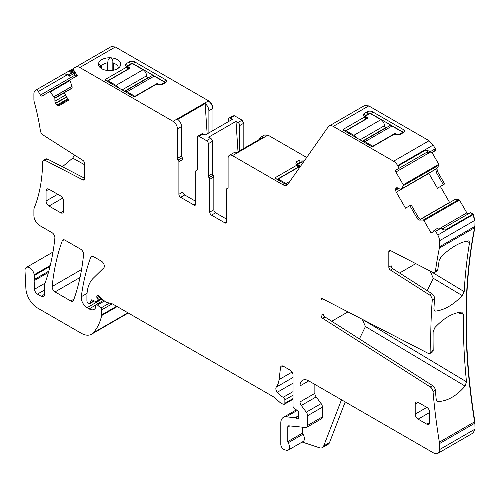 <?xml version="1.0" encoding="UTF-8"?>
<svg xmlns="http://www.w3.org/2000/svg" width="500" height="500" viewBox="0 0 500 500"><rect width="100%" height="100%" fill="white"/><g stroke="black" fill="none" stroke-linecap="round" stroke-linejoin="round"><path stroke-width="0.75" d="M435.075 150.825L435.363 150.656L434.8 150.5L435.363 150.656L435.075 150.825L431.581 152.838L430.725 152.856L426.556 152.413L427.656 151.775L425.913 149.931L397.962 166.069L397.675 165.575A8.238 4.756 -120 0 0 393.556 161.225L333.25 126.406A8.238 4.756 -120 0 0 329.131 126A8.238 4.756 -120 0 0 328.206 126.862L287.863 184.256A8.238 4.756 -120 0 1 286.938 185.113A8.238 4.756 -120 0 1 282.819 184.706L232.469 155.638A6.175 3.569 -120 0 0 229.381 155.331A6.175 3.569 -120 0 0 228.1 158.156L228.1 187.6A1.65 0.95 -120 0 1 227.763 188.356A1.65 0.95 -120 0 1 227.375 188.431A1.65 0.95 -120 0 0 226.988 188.5A1.65 0.95 -120 0 0 226.644 189.256L226.644 221.869L224.9 222.875A2.469 1.425 -120 0 0 226.131 223A2.469 1.425 -120 0 0 226.644 221.869M431.894 152.656L430.381 151.625L435.331 148.769L435.681 150.469L431.581 152.838M430.381 151.625L425.913 149.931M435.331 148.769L433.194 145.069L429.075 140.719L368.769 105.9L364.513 105.581M364.525 116.569A2.469 1.425 180 0 1 365.238 115.694L368.144 114.012A2.469 1.425 180 0 1 371.637 114.012L402.5 131.831L403.375 129.581A3.706 2.138 0 0 1 404.137 131.962A3.706 2.138 0 0 1 403.375 132.606L400.462 134.288A3.706 2.138 0 0 1 395.225 134.288L394.137 134.244L372.725 146.6L371.719 146.6L343.031 130.037L343.031 129.456L343.031 130.037M344.913 131.125L366.106 118.888L364.438 117.094L364.438 116.512L364.438 117.094L343.031 129.456L344.406 130.831M403.375 129.581L372.512 111.762A3.706 2.138 0 0 0 367.275 111.762L364.363 113.444A3.706 2.138 0 0 0 363.6 115.831A3.706 2.138 0 0 0 364.363 116.469L364.438 116.512M276.569 179.081L275.188 177.7L275.188 178.281L284.569 183.694L287.425 184.756M277.075 179.369L298.269 167.131L296.6 165.338L296.6 164.756L296.6 165.338L275.188 177.7L275.188 178.281M296.6 164.756L295.756 164.069L296.525 161.688L299.431 160.006L304.837 160.1M306.688 157.469L267.987 135.125L264.756 134.913M239.75 150.769L239.75 125.544A2.469 1.425 60 0 0 238 122.519L235.994 121.363L208.625 137.162L210.631 138.319L206.556 140.675L198.988 136.306A2.469 1.425 60 0 0 197.75 136.181L201.825 133.831A2.469 1.425 -120 0 1 203.062 133.95L205.069 135.106L232.438 119.306L230.431 118.15A2.469 1.425 60 0 0 229.194 118.025L232.981 115.844L234.213 115.962L233.137 115.775M243.825 148.419L243.825 123.194L242.075 120.169L234.506 115.794M228.681 121.475L228.681 119.156A2.469 1.425 60 0 1 229.194 118.025M208.888 132.906L208.888 110.756A6.175 3.569 60 0 0 205.138 103.594L207.15 133.906M212.963 130.55L212.963 108.4C212.7 105.188 211.244 102.669 208.594 100.838L115.344 47L111.225 46.594L73.569 68.331L73.219 69.631L70.781 71.044L70.956 72.494L69.444 74.469L69.162 76.275L68.062 74.369L63.844 73.95L35.606 90.25A8.238 4.756 -120 0 0 33.9 94.019L33.9 99.506A8.238 4.756 -120 0 0 34.275 102.094A183.256 105.806 -120 0 1 40.381 130.706A4.119 2.375 60 0 0 43.087 135L82.906 160.4A2.469 1.425 -120 0 1 84.562 163.369L84.562 178.831A2.469 1.425 -120 0 1 84.05 179.963A2.469 1.425 -120 0 1 82.906 179.894L45.375 160.5L47.706 159.15L84.562 178.2M212.963 108.4L212.669 108.569C212.413 105.356 210.956 102.837 208.3 101.006L173.075 121.344L79.825 67.506A8.238 4.756 -120 0 0 75.706 67.1L111.225 46.594M110.556 57.794A11.119 6.419 0 0 0 106.469 58.031A11.119 6.419 0 0 0 98.525 64.744A11.119 6.419 0 0 0 99.45 66.812A11.119 6.419 0 0 0 112.731 70.35A11.119 6.419 0 0 0 119.75 66.812A11.119 6.419 0 0 0 110.581 57.8L110.556 57.794C108.775 58.444 107.894 59.769 107.912 61.756L107.319 62.869A8.644 4.994 0 0 0 107.169 62.894A8.644 4.994 0 0 0 101.263 66.369L100.594 65.987C99.519 64.6 98.831 64.188 98.525 64.744L98.519 64.638M106.531 80.913L105.156 79.531L126.569 67.169L126.487 66.544A3.706 2.138 0 0 1 125.725 65.906A3.706 2.138 0 0 1 126.487 63.519L129.4 61.837A3.706 2.138 0 0 1 134.637 61.837L165.5 79.656A3.706 2.138 0 0 1 166.262 82.044A3.706 2.138 0 0 1 165.5 82.681L162.594 84.362A3.706 2.138 0 0 1 157.35 84.362L156.263 84.319L134.856 96.681L133.844 96.681L105.156 80.113L105.156 79.531L105.156 80.113M126.569 66.588L128.238 69.231M73.219 69.631L73.537 70.181A0.825 0.475 -120 0 0 74.1 70.681L77.275 75.706L70.1 79.844A0.825 0.475 -120 0 0 69.994 80.562L71.906 86.013A2.881 1.663 60 0 1 71.531 88.525L64.256 92.725L68.581 100.219L59.344 105.55A2.881 1.663 -120 0 1 57.9 105.406L57.119 104.956A2.881 1.663 -120 0 1 55.675 103.438L55.531 103.188A2.881 1.663 -120 0 1 54.938 101.175L54.85 97.963L50.125 92.037A0.825 0.475 -120 0 0 49.45 91.769L42.069 96.031A1.65 0.95 -120 0 1 40.425 95.081L38.363 91.512A2.469 1.425 -120 0 0 35.894 90.087L63.844 73.95L35.894 90.087M77.3 75.688L74.506 71.194L74.144 73.4L75.1 75.056L77.263 75.681M73.506 68.575L63.844 73.95M70.781 71.044L68.319 71.369M45.375 160.5A4.119 2.375 60 0 0 43.469 160.375A4.119 2.375 60 0 0 42.619 162.206A183.256 105.806 -120 0 1 34.275 207.838A8.238 4.756 -120 0 0 33.9 210L33.9 215.481A8.238 4.756 -120 0 0 39.725 225.569L51.981 232.644A4.119 2.375 -120 0 1 54.875 238.056A299.756 173.069 -120 0 1 45.456 282.025A8.238 4.756 -120 0 1 45.019 282.931A4.119 2.375 -120 0 0 44.65 284.356L44.65 294.237L41.156 296.256A4.944 2.85 -120 0 0 43.625 296.5A4.944 2.85 -120 0 0 44.65 294.237M126.85 313.812L91.481 334.237A20.587 11.887 -120 0 1 81.188 333.219L37.513 308A16.469 9.506 -120 0 1 25.888 288.631L25 270.769A6.587 3.806 -120 0 1 26.356 267.431A6.587 3.806 -120 0 1 31.006 268.775A6.587 3.806 -120 0 1 34.219 274.731A8.238 4.756 -120 0 0 34.356 275.431A8.238 4.756 -120 0 1 34.288 279.5A4.119 2.375 -120 0 0 34.137 280.681L34.519 289.244A4.119 2.375 -120 0 0 37.425 294.1L41.156 296.256M127 313.725L128.125 312.913M91.481 334.237A20.587 11.887 -120 0 0 93.131 332.912A78.231 45.169 -120 0 0 101.669 315.544A4.119 2.375 -120 0 0 101.737 314.837L101.737 309.844A1.65 0.95 -120 0 0 100.875 308.044L97.456 305.012A2.056 1.188 -120 0 0 96.05 304.637A2.056 1.188 -120 0 0 95.625 305.581L95.625 307.262A2.056 1.188 -120 0 1 95.494 307.894A9.881 5.706 -120 0 1 94.094 309.394A9.881 5.706 -120 0 1 89.15 308.906L87.069 307.7A8.238 4.756 -120 0 1 81.3 296.712A288.225 166.406 -120 0 1 90.719 257.262A4.119 2.375 -120 0 1 91.406 256.394A4.119 2.375 -120 0 1 93.469 256.594L101.419 261.188A4.119 2.375 -120 0 1 104.019 264.538A4.119 2.375 -120 0 1 103.763 267.9L93.2 278.281A45.294 26.15 -120 0 0 86.919 296.65L86.919 300.894A1.65 0.95 -120 0 0 88.088 302.906L88.944 303.406A2.056 1.188 -120 0 0 89.975 303.506A2.056 1.188 -120 0 0 90.35 302.969L91.019 300.469A2.056 1.188 -120 0 1 91.394 299.931A2.056 1.188 -120 0 1 92.3 299.969L95.75 301.613A2.056 1.188 -120 0 0 96.656 301.65A2.056 1.188 -120 0 0 97.081 300.706L97.081 298.869A4.119 2.375 -120 0 0 96.9 297.594A2.469 1.425 -120 0 1 97.3 295.7A2.469 1.425 -120 0 1 98.987 296.15L104.944 301.431A4.119 2.375 -120 0 0 106.456 302.306L112.231 303.85A4.119 2.375 -120 0 1 112.987 304.175L273.212 396.681A8.238 4.756 -120 0 1 274.719 397.781L279.756 402.244A8.238 4.756 -120 0 0 282.775 403.988L283.8 404.263A2.056 1.188 -120 0 0 284.45 404.2A2.056 1.188 -120 0 0 284.875 403.263L284.875 399.894A2.056 1.188 -120 0 0 283.244 397.281A13.175 7.606 -120 0 1 277.238 392.294A4.119 2.375 -120 0 1 276.275 387.131A28.825 16.644 -120 0 0 279.062 379.594L280.531 367.519A4.119 2.375 -120 0 1 281.363 366.056A4.119 2.375 -120 0 1 283.419 366.262L290.119 370.131A4.119 2.375 -120 0 1 293.031 375.175L293.031 406.169A2.056 1.188 -120 0 0 294.425 408.656L297.456 410.544A2.056 1.188 -120 0 1 298.756 413.581A4.119 2.375 -120 0 0 298.562 414.675L298.562 416.094A4.119 2.375 -120 0 0 298.756 417.413A2.056 1.188 -120 0 1 298.425 419.012A2.056 1.188 -120 0 1 297.394 418.913L295.65 417.9A2.056 1.188 -120 0 0 295.094 417.706L286.194 416.825A12.35 7.131 -120 0 0 283.356 417.375A12.35 7.131 -120 0 0 280.8 423.031L280.8 444.294A4.119 2.375 -120 0 0 284.319 449.613L286.075 450.2A6.175 3.569 -120 0 0 288.256 450.087A6.175 3.569 -120 0 0 288.156 442.788A1.65 0.95 -120 0 1 287.787 441.594L287.787 427.069A2.469 1.425 -120 0 1 288.3 425.938A2.469 1.425 -120 0 1 288.869 425.825L305.788 427.5A4.119 2.375 -120 0 0 306.731 427.319A4.119 2.375 -120 0 0 307.587 425.431L307.587 415.719A4.119 2.375 -120 0 0 306.288 412.169L301.319 405.481A4.119 2.375 -120 0 1 300.019 401.931L300.019 385.931A12.35 7.131 -120 0 1 302.575 380.275A12.35 7.131 -120 0 1 308.75 380.887L433.656 453A8.238 4.756 -120 0 0 437.775 453.406A8.238 4.756 -120 0 0 439.481 449.637L439.481 443.606A8.238 4.756 -120 0 0 439.356 442.175A585.85 338.244 -120 0 1 433.019 391.55A4.119 2.375 -120 0 0 430.275 386.962L322.638 318.3A2.469 1.425 60 0 1 320.981 315.331L320.981 299.862A2.469 1.425 60 0 1 321.494 298.731A2.469 1.425 60 0 1 322.638 298.806L428.1 353.312A4.119 2.375 -120 0 0 430.006 353.431A4.119 2.375 -120 0 0 430.856 351.469A585.85 338.244 -120 0 1 432.256 300.188A4.119 2.375 -120 0 0 429.506 294.95L390.475 270.056A2.469 1.425 60 0 1 388.819 267.081L388.819 251.619A2.469 1.425 60 0 1 389.331 250.487A2.469 1.425 60 0 1 390.475 250.562L432.706 272.387A4.119 2.375 -120 0 0 434.613 272.506A4.119 2.375 -120 0 0 435.431 271.106A585.85 338.244 -120 0 1 439.356 248.094A8.238 4.756 -120 0 0 439.481 246.8L439.481 240.769A8.238 4.756 -120 0 0 437.775 235.031L435.637 231.325L440.588 228.469L445.056 230.162L473.006 214.025L470.538 212.6L442.075 229.031L470.538 212.6M345.194 401.925L329.525 442.587A8.238 4.756 -120 0 1 328.169 444.263L322.344 447.625A8.238 4.756 -120 0 1 319.438 447.769L302.188 442.044M473.144 432.981L475 429.131L474.881 421.662C463.4 350.344 463.4 285.65 474.881 227.587L475 220.263L473.006 214.025M468.481 213.787L466.831 212.838L459.45 200.056L458.775 199.537L454.831 199.581L420.306 219.513M440.588 228.469L438.119 227.987L434.019 230.356A0.825 0.475 -120 0 0 433.869 230.919L433.956 231.344L431.106 232.987L423.931 220.562A0.825 0.475 -120 0 0 423.256 220.05L419.494 220.087A2.881 1.663 60 0 1 417.131 218.294L418.438 217.531L420.431 219.55L419.494 220.087M449.644 202.556L440.375 186.5M443.363 184.725L444.65 183.925L437.369 171.312L436.056 172.069L443.363 184.725L437.444 188.238L428.787 173.231M396.294 187.95L396.294 187.95A2.881 1.663 -120 0 0 395.694 189.269L395.694 190.175A2.881 1.663 -120 0 0 396.294 192.181L405.531 208.188L411.131 204.881L418.438 217.531M437.369 171.312L436.994 168.363L438.906 165.131L438.8 164.288L432.038 152.575M436.056 172.069L436.062 168.906L401.325 189.088L403.387 185.637A0.825 0.475 -120 0 0 403.281 184.794L395.9 172.013A1.65 0.95 -120 0 1 395.9 170.113L397.962 168.919A2.469 1.425 -120 0 0 397.962 166.069M80.681 249.213L65.006 240.162A4.119 2.375 -120 0 0 62.95 239.963A4.119 2.375 -120 0 0 62.256 240.831A288.225 166.406 -120 0 0 52.156 286.5A4.119 2.375 -120 0 0 55.05 291.9L70.781 300.988A4.119 2.375 -120 0 0 72.838 301.188A4.119 2.375 -120 0 0 73.531 300.312A288.225 166.406 -120 0 0 83.575 254.613A4.119 2.375 -120 0 0 80.681 249.213M427.656 151.775L397.962 168.919M366.175 118.831L366.175 118.25L366.175 118.831L366.175 118.25L364.644 116.719M402.5 133.106L402.5 131.831A2.469 1.425 180 0 1 403.212 132.7M229.381 155.331L233.456 152.975A6.175 3.569 -120 0 1 235.925 152.975L263.294 137.175A6.175 3.569 -120 0 0 260.825 137.175A6.175 3.569 -120 0 0 259.587 139.312M298.337 167.075L298.337 166.494L298.337 167.075L298.337 166.494L296.806 164.963M296.681 164.812A2.469 1.425 180 0 1 297.394 163.938L296.525 161.688M303.444 162.087A2.469 1.425 180 0 0 300.306 162.256L297.394 163.938L297.394 165.519M235.994 121.363L238.012 151.769M178.894 194.3L182.975 191.944A2.469 1.425 -120 0 0 184.719 194.969L180.644 197.325A2.469 1.425 60 0 1 178.894 194.3L178.894 161.688A1.65 0.95 60 0 0 178.169 160.019A1.65 0.95 60 0 1 177.438 158.356L181.519 156L181.519 126.556A6.175 3.569 -120 0 0 177.769 119.4L205.138 103.594M181.519 156A1.65 0.95 -120 0 0 182.244 157.669A1.65 0.95 -120 0 1 182.975 159.331L178.894 161.688M182.975 191.944L182.975 159.331M184.719 194.969L195.781 201.356M197.213 169.856L196.125 170.487A1.65 0.95 -120 0 1 196.513 170.413A1.65 0.95 60 0 0 196.9 170.344A1.65 0.95 60 0 0 197.237 169.587L197.237 137.312A2.469 1.425 60 0 1 197.75 136.181M210.631 138.319A2.469 1.425 -120 0 1 212.381 141.35L212.381 173.625L208.3 175.975L208.3 143.7A2.469 1.425 -120 0 0 206.556 140.675M212.381 173.625A1.65 0.95 -120 0 0 213.106 175.287A1.65 0.95 -120 0 1 213.837 176.956L213.837 209.762A2.469 1.425 -120 0 0 215.581 212.787L226.644 219.175M173.075 121.344A6.175 3.569 60 0 1 177.438 128.906L181.519 126.556M110.581 57.8C112.281 58.625 113.031 60.025 112.825 62.006L112.825 61.931M118.188 68.269A8.644 4.994 0 0 0 118.25 67.688A8.644 4.994 0 0 0 113.294 63.169L112.825 62.006L112.825 70.331L112.825 62.075M100.013 67.438L98.525 64.756M127.362 67.35L127.362 65.769A2.469 1.425 0 0 0 126.65 66.644M126.487 63.519L127.362 65.769L130.275 64.088L129.4 61.837M133.769 64.356L133.769 64.088A2.469 1.425 0 0 0 130.275 64.088L130.275 64.694M134.637 61.837L133.769 64.088L164.631 81.906L165.5 79.656M165.344 82.775A2.469 1.425 0 0 0 164.631 81.906L164.631 83.188M107.037 81.2L128.238 68.963M126.769 66.794L128.306 68.325L128.306 68.913M70.088 79.85L49.45 91.769M84.562 164.719L72.706 158.119L74.55 155.069M72.706 158.119L62.413 166.75M322.344 447.625A8.238 4.756 -120 0 0 323.7 445.95L341.488 399.787M306.731 427.319L321.581 418.744A4.119 2.375 -120 0 0 322.438 416.863L322.438 407.144A4.119 2.375 -120 0 0 321.138 403.594L316.163 396.912A4.119 2.375 -120 0 1 314.862 393.363L314.862 384.419M288.256 450.087L303.106 441.519A6.175 3.569 -120 0 0 303.006 434.212A1.65 0.95 -120 0 1 302.638 433.019L302.638 427.188M320.981 315.331L323.306 313.981A2.469 1.425 60 0 0 324.963 316.956L432.606 385.613A4.119 2.375 -120 0 1 435.35 390.206A585.85 338.244 -120 0 0 436.2 399.275L437.294 401.3L438.275 401.55L436.569 400.531M359.394 338.919L365.438 326.538L465.081 386.075C456.65 395.875 447.713 401.031 438.275 401.55M465.081 386.075L466.481 381.794L362.075 319.188M430.006 353.431L432.337 352.088A4.119 2.375 -120 0 0 433.188 350.125A585.85 338.244 -120 0 1 433.119 331.744L434.906 327.569C443.938 317.944 452.875 312.781 461.712 312.094L463.4 314.262A585.85 338.244 -120 0 0 466.481 381.794M461.712 312.094L462.212 312.144M388.819 267.081L391.15 265.738A2.469 1.425 -120 0 0 392.8 268.706L431.838 293.606A4.119 2.375 -120 0 1 434.588 298.837A585.85 338.244 -120 0 0 433.9 309.119L434.613 310.919L435.475 311.1L434.056 310.25M427.231 290.669L433.275 278.288L462.281 295.619C453.144 305 444.206 310.163 435.475 311.1M462.281 295.619L464.181 291.637L429.913 270.944M434.613 272.506L436.944 271.163A4.119 2.375 -120 0 0 437.762 269.762A585.85 338.244 -120 0 1 439.237 260.169L441.444 256.369C451.075 247.262 460.012 242.106 468.256 240.888L469.025 241.012L469.519 242.688A585.85 338.244 -120 0 0 464.181 291.637M434.338 230.175L435.637 231.325M411.131 204.881L405.531 208.188M434.6 169.737L435.831 169.163M426.556 152.413L395.9 170.113M409.856 205.694L417.131 218.294M396.438 187.869L396.438 187.869A2.881 1.663 -120 0 1 397.875 188.012L395.694 189.269M401.325 189.088L434.862 169.725L400.619 189.494L397.875 188.012M208.3 175.975A1.65 0.95 -120 0 0 209.031 177.644A1.65 0.95 60 0 1 209.756 179.312L209.756 212.119A2.469 1.425 60 0 0 211.506 215.144L224.9 222.875M196.125 170.487A1.65 0.95 -120 0 0 195.781 171.244L195.781 204.05L194.037 205.056A2.469 1.425 -120 0 0 195.269 205.181A2.469 1.425 -120 0 0 195.781 204.05M180.644 197.325L194.037 205.056M177.438 158.356L177.438 128.906M43.469 160.375L45.8 159.031A4.119 2.375 60 0 1 47.706 159.15M415.2 404.019L415.2 414.1A4.119 2.375 -120 0 0 418.106 419.144L429.756 412.419A4.119 2.375 -120 0 0 426.844 407.381L418.106 402.337A4.119 2.375 -120 0 0 416.05 402.131A4.119 2.375 -120 0 0 415.2 404.019L418.106 402.337M429.756 422.506L426.844 424.188A4.119 2.375 -120 0 0 428.9 424.394A4.119 2.375 -120 0 0 429.756 422.506L429.756 412.419M426.844 424.188L418.106 419.144M63.544 211.075L60.631 212.756A4.119 2.375 -120 0 0 62.688 212.963A4.119 2.375 -120 0 0 63.544 211.075L63.544 200.987A4.119 2.375 -120 0 0 60.631 195.95L48.981 189.225A4.119 2.375 -120 0 0 46.925 189.019A4.119 2.375 -120 0 0 46.069 190.906L46.069 200.987A4.119 2.375 -120 0 0 48.981 206.031L62.688 198.119M60.631 212.756L48.981 206.031M365.438 326.538L362.413 319.613M433.275 278.288L430.256 271.369M347.95 311.887L331.719 321.262M415.788 263.644L399.556 273.019M129.694 68.394L129.694 67.719A0.825 0.475 0 0 1 129.931 68.056A0.825 0.475 0 0 1 129.694 68.394L108.144 80.831L108.144 81.844M148.044 77.981L147.744 77.806A1.65 0.95 -120 0 1 146.575 75.788A4.944 2.85 -120 0 0 143.081 69.737L133.475 64.194A1.65 0.95 0 0 0 131.144 64.194L128.525 65.706A1.65 0.95 0 0 0 128.044 66.375A1.65 0.95 0 0 0 128.525 67.05L128.525 69.069M156.475 84.231L156.475 83.856A0.825 0.475 0 0 1 157.644 83.856L158.806 84.531A1.65 0.95 0 0 0 161.137 84.531L163.756 83.019A1.65 0.95 0 0 0 164.237 82.344A1.65 0.95 0 0 0 163.756 81.675L154.15 76.125A4.944 2.85 -120 0 0 151.675 75.881L124.894 91.344A4.944 2.85 60 0 1 125.325 91.169L125.031 91.594M129.694 67.719L128.525 67.05M118.044 87.556L118.338 87.137A4.944 2.85 60 0 1 118.9 88.05M118.338 87.725L118.338 87.137M118.044 87.306A4.944 2.85 -120 0 0 116.006 85.369L108.144 80.831M154.15 76.125L127.069 91.756A4.944 2.85 -120 0 0 125.031 91.337M127.069 91.756L134.931 96.3L156.475 83.856M134.931 96.631L134.931 96.3M299.725 166.562L299.725 165.888A0.825 0.475 0 0 1 299.969 166.225A0.825 0.475 0 0 1 299.725 166.562L278.181 179L278.181 180.012M299.725 165.888L298.562 165.219L298.562 167.231M303.319 162.262A1.65 0.95 0 0 0 301.181 162.356L298.562 163.875A1.65 0.95 0 0 0 298.075 164.544A1.65 0.95 0 0 0 298.562 165.219M287.469 184.713A4.944 2.85 -120 0 0 286.044 183.538L278.181 179M367.562 118.319L367.562 117.644A0.825 0.475 0 0 1 367.806 117.981A0.825 0.475 0 0 1 367.562 118.319L346.019 130.756L346.019 131.762M385.913 127.906L385.619 127.731A1.65 0.95 -120 0 1 384.45 125.712A4.944 2.85 -120 0 0 380.956 119.663L371.35 114.113A1.65 0.95 0 0 0 369.019 114.113L366.4 115.625A1.65 0.95 0 0 0 365.919 116.3A1.65 0.95 0 0 0 366.4 116.975L366.4 118.987M394.35 134.15L394.35 133.781A0.825 0.475 0 0 1 395.513 133.781L396.681 134.456A1.65 0.95 0 0 0 399.006 134.456L401.631 132.944A1.65 0.95 0 0 0 402.113 132.269A1.65 0.95 0 0 0 401.631 131.594L392.019 126.05A4.944 2.85 -120 0 0 389.55 125.806L362.762 141.269A4.944 2.85 60 0 1 363.194 141.094L362.906 141.512M367.562 117.644L366.4 116.975M355.919 137.481L356.206 137.062A4.944 2.85 60 0 1 356.775 137.975M356.206 137.65L356.206 137.062M355.919 137.231A4.944 2.85 -120 0 0 353.881 135.294L346.019 130.756M392.019 126.05L364.944 141.681A4.944 2.85 -120 0 0 362.906 141.263M364.944 141.681L372.806 146.219L394.35 133.781M372.806 146.556L372.806 146.219M397.675 165.575L433.194 145.069M432.906 145.231L428.787 140.887L429.075 140.719M333.25 126.406L368.769 105.9M428.787 140.887L393.556 161.225M368.481 106.069L364.363 105.662L329.131 126M232.469 155.638L267.987 135.125M284.569 183.694L282.819 184.706M267.7 135.294L264.613 134.987L260.825 137.175M239.75 125.544L243.825 123.194M243.531 123.362L241.788 120.337L242.075 120.169M234.213 115.962L230.431 118.15M203.062 133.95L198.988 136.306M241.788 120.337L238 122.519M212.669 108.569L208.888 110.756M79.825 67.506L115.344 47M115.056 47.169L110.938 46.762L75.706 67.1M69.994 80.562L50.125 92.037M71.994 86.287L54.069 96.638M74.1 70.681L70.956 72.494M74.181 71.731L69.444 74.469M73.537 70.181L71.094 71.588M126.706 313.894L128.062 312.875M112.156 303.831L101.737 309.844M116.6 306.256L101.737 314.837M104.438 300.988L97.456 305.012M109.438 303.106L100.875 308.044M102.175 298.975L87.069 307.7M95.688 305.131L89.15 308.906M92.05 299.875L91.019 300.469M94.081 300.819L90.35 302.969M100.094 297.131L97.081 298.869M101.35 298.244L97.081 300.706M293.031 395.188L284.875 399.894M293.031 398.556L284.875 403.263M283.038 366.075L280.531 367.519M292.05 372.094L279.062 379.594M298.562 416.219L295.65 417.9M298.85 418.069L297.394 418.913M297.269 410.431L286.194 416.825M298.562 415.706L295.094 417.706M473.294 432.9L475 429.131M439.481 443.606L475 423.1M474.706 429.3L439.481 449.637M474.706 423.269L474.881 421.662M439.356 442.175L474.588 421.831C463.106 350.513 463.106 285.819 474.588 227.756L474.881 227.587M439.356 248.094L474.588 227.756L475 226.294M439.481 240.769L475 220.263M474.706 226.462L439.481 246.8M474.706 220.431L473.006 214.688L473.294 214.519M473.006 214.688L437.775 235.031M472.719 214.194L470.25 212.769M468.188 213.956L466.544 213.006L466.831 212.838M423.931 220.562L459.45 200.056M466.544 213.006L439.969 228.35M459.162 200.225L458.488 199.706L458.775 199.537M458.488 199.706L423.256 220.05M449.35 202.725L449.556 202.413M428.862 173.375L396.294 192.181M449.269 202.581L420.106 219.419M437.075 171.481L436.994 168.363M403.387 185.637L438.906 165.131M435.913 169.094L401.375 189.031M436.7 168.531L436.062 168.906M438.619 165.3L438.8 164.288M429.494 152.619L395.9 172.013M438.512 164.456L403.281 184.794M80.031 277.481L55.05 291.9M73.944 299.156L70.781 300.988M365.238 117.275L365.238 115.694L364.363 113.444M368.144 114.619L367.275 111.762M371.637 114.281L372.512 111.762M300.306 162.862L299.431 160.006M304.387 160.744L304.675 160.006M212.381 141.35L208.3 143.7M107.912 70.537L107.912 61.756M100.594 67.956L100.594 65.987M68.162 99.488L57.9 105.406M72.031 86.412L54.144 96.737M75.1 75.056L40.425 95.081M74.144 73.4L69.162 76.275M68.062 74.369L38.363 91.512M50.038 266.381L34.356 275.431M50.256 265.475L34.219 274.731M127.944 312.812L93.131 332.912M117.175 306.594L101.669 315.544M87.05 293.387L81.3 296.712M92.506 256.231L90.719 257.262M99.15 296.294L96.9 297.594M293.031 391.631L283.244 397.281M293.031 383.175L277.238 392.294M293.031 377.456L276.275 387.131M329.525 442.587L323.7 445.95M303.006 434.212L288.156 442.788M308.75 380.887L300.019 385.931M435.35 390.206L433.019 391.55M433.188 350.125L430.856 351.469M434.588 298.837L432.256 300.188M437.762 269.762L435.431 271.106M398.656 188.463L395.694 190.175M64.05 239.8L62.256 240.831M81.562 269.519L52.156 286.5M388.819 251.619L390.569 250.606M228.019 188.056L227.375 188.431M211.506 215.144L215.581 212.787M209.756 212.119L213.837 209.762M209.756 179.312L213.837 176.956M209.031 177.644L213.106 175.287M196.513 170.413L197.156 170.044M178.169 160.019L182.244 157.669M67.769 98.806L57.119 104.956M66.75 97.044L55.675 103.438M66.606 96.794L55.531 103.188M65.588 95.025L54.938 101.175M64.319 92.831L54.938 98.25M71.938 88.1L54.85 97.963M107.319 62.869L107.319 70.475M113.294 63.169L113.294 70.244M101.263 66.369L101.263 68.438M84.562 178.938L82.906 179.894M44.65 289.931L37.425 294.1M44.831 283.288L34.519 289.244M48.456 272.413L34.137 280.681M48.812 271.112L34.288 279.5M302.638 433.019L287.787 441.594M289.781 425.919L287.787 427.069M322.438 416.863L307.587 425.431M322.438 407.144L307.587 415.719M321.138 403.594L306.288 412.169M316.163 396.912L301.319 405.481M314.862 393.363L300.019 401.931M432.606 385.613L430.275 386.962M324.963 316.956L322.638 318.3M415.2 414.1L426.844 407.381M48.981 189.225L46.069 190.906M57.719 194.269L46.069 200.987M457.569 312.7L463.4 314.262M431.838 293.606L429.506 294.95M469.519 242.688L466.794 241.119M320.981 299.862L322.731 298.856M392.8 268.706L390.475 270.056M163.756 83.688L163.756 83.019M161.137 84.531L161.137 84.881M158.806 84.881L158.806 84.531M157.644 83.856L157.644 84.513M146.575 75.788L122.119 89.913M143.081 69.737L116.006 85.369M147.744 77.806L124.45 91.256M289.956 181.281L286.044 183.538M401.631 133.613L401.631 132.944M399.006 134.456L399.006 134.806M396.681 134.806L396.681 134.456M395.513 133.781L395.513 134.438M384.45 125.712L359.994 139.831M380.956 119.663L353.881 135.294M385.619 127.731L362.325 141.175M366.275 118.319L364.569 116.613M298.438 166.562L296.731 164.856M126.694 66.688L128.406 68.394M52.975 252.062L26.356 267.431M103.625 300.262L96.05 304.637M94.381 300.963L89.975 303.506M101.825 298.663L96.656 301.65M293.031 399.25L284.45 404.2M296.369 409.869L283.356 417.375M473.006 433.069L437.775 453.406M228.075 187.875L226.988 188.5M366.35 119.019L366.35 118.494M298.512 167.262L298.512 166.737M128.475 68.569L128.475 69.094M164.237 83.413L164.237 82.344M128.044 68.031L128.044 66.375M298.075 166.2L298.075 164.544M402.113 133.338L402.113 132.269M365.919 117.956L365.919 116.3"/></g></svg>
